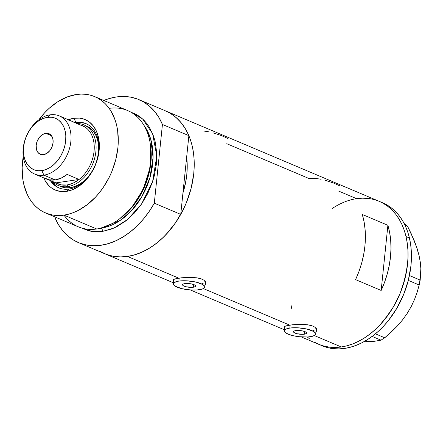 <?xml version="1.0" encoding="UTF-8"?>
<svg xmlns="http://www.w3.org/2000/svg" width="443" height="443" viewBox="0 0 443 443"><rect width="100%" height="100%" fill="white"/><g stroke="black" fill="none" stroke-linecap="round" stroke-linejoin="round"><path stroke-width="0.66" d="M193.369 287.23A6.579 1.833 5.9 0 1 186.287 286.82A6.579 1.833 5.9 0 1 182.566 284.744A6.579 1.833 5.9 0 1 184.842 283.62L188.319 283.514L192.063 284.057L194.809 285.059L195.634 286.184L194.255 287.053L192.323 287.335L186.149 286.787L183.402 285.785L182.61 285.026L183.269 284.035L184.842 283.62A6.579 1.833 5.9 0 1 191.924 284.024A6.579 1.833 5.9 0 1 195.651 286.1A6.579 1.833 5.9 0 1 193.369 287.23L193.652 284.528L193.369 287.23M304.319 334.199A6.579 1.833 5.9 0 1 297.236 333.789A6.579 1.833 5.9 0 1 293.515 331.718A6.579 1.833 5.9 0 1 295.791 330.589L299.269 330.489L303.012 331.032L305.759 332.034L306.584 333.158L305.21 334.022L303.272 334.304L297.098 333.756L295.088 333.125L293.559 331.995L294.218 331.004L295.791 330.589A6.579 1.833 5.9 0 1 302.874 330.999A6.579 1.833 5.9 0 1 306.6 333.07A6.579 1.833 5.9 0 1 304.319 334.199L304.601 331.497L304.319 334.199M290.132 325.051L289.822 328.064A15.787 4.402 5.9 0 1 306.822 329.044A15.787 4.402 5.9 0 1 315.759 334.016A15.787 4.402 5.9 0 1 310.288 336.724A15.787 4.402 5.9 0 1 293.294 335.744A15.787 4.402 5.9 0 1 284.356 330.771A15.787 4.402 5.9 0 1 289.822 328.064L290.132 325.051M179.182 278.082L178.872 281.089A15.787 4.402 5.9 0 1 195.872 282.069A15.787 4.402 5.9 0 1 204.81 287.047A15.787 4.402 5.9 0 1 199.339 289.755A15.787 4.402 5.9 0 1 182.344 288.775A15.787 4.402 5.9 0 1 173.401 283.802A15.787 4.402 5.9 0 1 178.872 281.089L179.182 278.082M284.085 327.172L284.932 328.147L284.085 327.172L284.633 326.375L289.683 325.118L298.444 324.348L304.856 324.448L310.598 325.345L312.935 326.126L314.768 327.106L316.712 329.465L316.745 330.694L315.959 332.078L316.745 330.694M284.633 326.375L284.943 326.214M173.135 280.197L173.983 281.172L173.135 280.197L173.684 279.406L178.734 278.143L187.494 277.379L193.907 277.479L199.649 278.37L201.986 279.156L203.819 280.137L205.757 282.496L205.796 283.725L205.009 285.104L205.796 283.725M173.684 279.406L173.994 279.245M320.4 344.975A77.619 55.131 -67.1 0 0 322.089 345.739A77.619 55.131 -67.1 0 0 388.002 321.07A77.619 55.131 -67.1 0 0 409.437 238.007L406.026 236.562L404.254 230.343L401.945 224.529L399.126 219.185L395.826 214.357L392.077 210.087L387.907 206.427L383.367 203.403L379.169 201.327L383.322 203.376L387.869 206.394L392.038 210.054L395.793 214.312L399.099 219.135L401.923 224.479L404.232 230.288L406.015 236.501L407.244 243.069L407.909 249.924L408.009 256.995L407.543 264.222L404.924 278.852L400.151 293.249L393.412 306.861L384.961 319.165L380.194 324.675L375.127 329.692L369.805 334.155L364.284 338.026L358.62 341.271L352.855 343.857L347.057 345.761L341.276 346.958A77.619 55.131 -67.1 0 0 404.78 279.4A77.619 55.131 -67.1 0 0 379.197 201.338A77.619 55.131 112.9 0 1 406.026 236.562A77.619 55.131 112.9 0 1 384.59 319.625A77.619 55.131 112.9 0 1 318.678 344.294A77.619 55.131 -67.1 0 0 341.276 346.958L314.386 335.572L341.276 346.958L335.572 347.445L329.991 347.212L324.597 346.26L319.436 344.604L314.558 342.256M203.437 288.603L289.683 325.118L203.437 288.603M165.372 110.816L169.525 112.865L174.071 115.883L178.241 119.538L181.995 123.802L185.301 128.625L188.125 133.963L190.435 139.772L192.218 145.991L193.447 152.558L194.112 159.408L194.211 166.485L193.746 173.706L191.121 188.336L186.353 202.733L183.214 209.672L175.583 222.696L166.396 234.164L161.33 239.176L156.008 243.639L150.487 247.515L144.822 250.76L139.058 253.346L133.26 255.246L127.479 256.447L178.734 278.143L127.479 256.447A77.619 55.131 112.9 0 1 104.88 253.784A77.619 55.131 -67.1 0 0 180.738 214.379L182.948 192.971L185.883 181.17L186.791 174.73L187.206 168.362L186.658 157.071A68.41 48.592 112.9 0 1 182.948 192.971L180.738 214.379L154.302 203.187A77.619 55.131 112.9 0 1 78.444 242.587A77.619 55.131 112.9 0 1 54.971 217.757L58.504 224.728L62.84 230.847L67.901 236.014L73.616 240.139L79.895 243.168L86.629 245.045L93.717 245.743L101.043 245.256L108.491 243.578L115.944 240.748L123.281 236.806L130.386 231.816L137.142 225.858L143.449 219.025L149.197 211.427L154.302 203.187L162.437 124.466L188.873 135.658A77.619 55.131 -67.1 0 0 165.4 110.828A77.619 55.131 112.9 0 1 190.983 188.89A77.619 55.131 112.9 0 1 127.479 256.447L121.77 256.929L116.193 256.696L110.8 255.749L105.633 254.094L100.76 251.746M381.163 290.453L355.574 279.622A77.619 55.131 -67.1 0 0 362.308 214.467L387.891 225.299A77.619 55.131 112.9 0 1 381.163 290.453L355.574 279.622L358.963 271.47L361.665 263.109L363.653 254.636L364.905 246.17L365.392 237.813L365.121 229.673L364.091 221.86L362.308 214.467L387.891 225.299L381.163 290.453L387.891 225.299L389.674 232.691L390.704 240.505L390.975 248.645L390.488 257.001L389.236 265.468L387.248 273.94L384.546 282.302L381.163 290.453M174.813 278.94L181.381 277.811L187.494 277.379L196.925 277.811L201.986 279.156L203.819 280.137L205.092 281.272L205.857 283.116M285.763 325.915L292.33 324.785L298.444 324.348L307.879 324.785L312.935 326.126L314.768 327.106L316.047 328.246L316.806 330.085M338.729 191.11L356.598 198.674L362.308 198.193M226.755 143.704L308.843 178.457L315.51 178.385L321.114 179.271M310.011 339.238L307.337 337.012L309.967 339.211M209.14 131.87L203.536 130.984M228.112 138.598L221.528 135.608L212.906 132.784M340.086 186.005L333.501 183.009L324.88 180.19M205.275 282.54A16.446 4.591 -174.1 0 0 205.652 282.191L205.275 282.54M203.719 282.977L202.069 283.548M316.224 329.514A16.446 4.591 -174.1 0 0 316.607 329.166L316.224 329.514M314.668 329.946L313.018 330.522M178.872 281.089L176.746 281.515L173.977 282.789L173.44 283.598L173.512 284.467L175.422 286.294L182.012 288.698L190.994 289.999L196.819 290.015L203.121 288.758L204.771 287.252L204.705 286.377L202.794 284.556L196.205 282.147L187.223 280.851L178.872 281.089M289.822 328.064L286.04 329.06L284.927 329.764L284.395 330.567L284.461 331.442L285.126 332.35L288.138 334.144L292.961 335.667L298.864 336.697L307.769 336.985L312.42 336.303L315.189 335.024L315.721 334.221L315.654 333.346L313.744 331.525L307.154 329.121L298.172 327.82L289.822 328.064M417.096 248.983L419.034 255.384L417.035 248.268L414.393 241.014L407.582 226.312L404.143 223.499L407.582 226.312L405.007 225.221L407.582 226.312L411.187 233.644L417.035 248.268L419.034 255.384L420.302 262.223L420.85 268.585L420.778 274.527L419.189 285.004L408.308 280.397L419.189 285.004L417.162 292.192L414.554 299.357L411.242 306.501L407.106 313.566L402.305 320.211L396.889 326.469L390.964 332.333L384.734 337.776L375.426 333.834L384.734 337.776L380.98 340.158L373.294 341.487L363.664 341.852L373.294 341.487L380.98 340.158L372.137 336.414L380.98 340.158L384.734 337.776L396.889 326.469L402.305 320.211L407.1 313.578M419.034 255.384L420.302 262.223L420.85 268.585L420.191 280.092L409.426 275.535L420.191 280.092L419.189 285.004L417.162 292.192L414.554 299.357L411.242 306.501L407.106 313.566M368.51 341.459L363.686 341.841M314.513 342.234L319.386 344.588L324.547 346.249L329.941 347.207L335.517 347.445L341.226 346.969L347.007 345.773L352.805 343.879L358.564 341.298L364.235 338.059L369.755 334.194L375.077 329.73L380.149 324.725L389.342 313.267L393.373 306.921L400.123 293.316L402.77 286.178L406.497 271.598L407.538 264.288L408.009 257.062L407.914 249.985L407.25 243.129L406.026 236.562L409.437 238.007A77.619 55.131 -67.1 0 0 382.608 202.783L138.964 99.636A77.619 55.131 112.9 0 1 162.437 124.466L158.904 117.495L154.568 111.376L149.507 106.209L143.792 102.084L137.513 99.055L130.779 97.178L123.691 96.48L116.365 96.967A77.619 55.131 112.9 0 1 138.964 99.636M291.848 309.076A77.619 55.131 112.9 0 1 291.106 305.476M332.134 208.559A77.619 55.131 112.9 0 1 379.197 201.338M367.939 198.431L362.357 198.187L356.654 198.669M322.797 346.033L327.958 347.694L333.352 348.652L338.928 348.89L344.637 348.414L350.419 347.218L356.216 345.324L361.975 342.744L367.646 339.504L373.167 335.633L378.488 331.176L383.56 326.17L388.328 320.666L396.784 308.367L403.534 294.756L408.313 280.364L410.949 265.734L411.42 258.507L411.325 251.43L410.661 244.575L409.437 238.007L407.665 231.789L405.356 225.974L402.537 220.631L399.237 215.802L395.488 211.532L391.319 207.872L386.778 204.849L382.58 202.772M75.869 122.451A34.864 24.764 -67.1 0 0 74.789 122.639A34.864 24.764 112.9 0 1 75.869 122.451L77.06 122.955A34.864 24.764 -67.1 0 0 75.986 123.143L77.06 122.955L75.869 122.451A34.864 24.764 112.9 0 1 86.02 123.647A34.864 24.764 112.9 0 1 97.504 158.71A34.864 24.764 112.9 0 1 68.986 189.056L66.428 191.382A38.281 27.189 112.9 0 1 43.741 177.892L45.468 181.292L48.952 185.772L51.006 187.577L55.657 190.219L60.863 191.509L66.428 191.382L68.986 189.056A34.864 24.764 112.9 0 1 58.836 187.86A34.864 24.764 112.9 0 1 50.292 180.5A34.864 24.764 -67.1 0 0 68.986 189.056A34.864 24.764 -67.1 0 0 98.75 151.894A34.864 24.764 -67.1 0 0 75.869 122.451L73.987 118.248L75.869 122.451M68.36 119.743A38.281 27.189 112.9 0 1 73.987 118.248L79.552 118.12L84.763 119.405L89.408 122.052L93.318 125.956L96.341 130.973L98.357 136.904L99.293 143.521L99.116 150.576L97.82 157.791L95.466 164.89L92.144 171.607L87.974 177.676L83.123 182.865L77.78 186.979L72.143 189.853L66.428 191.382A38.281 27.189 112.9 0 0 99.116 150.576A38.281 27.189 112.9 0 0 73.987 118.248L68.277 119.776M86.125 125.84L90.117 128.116L93.473 131.466L96.07 135.774L97.803 140.868L98.606 146.555L98.451 152.614L97.344 158.815L95.317 164.918L92.465 170.682L88.882 175.899L84.718 180.356L80.122 183.889L75.282 186.359L70.376 187.677A32.887 23.363 112.9 0 1 60.796 186.547L58.238 185.462A32.887 23.363 112.9 0 1 52.446 181.409A32.887 23.363 -67.1 0 0 67.812 186.592A32.887 23.363 -67.1 0 0 95.682 153.223A32.887 23.363 -67.1 0 0 76.944 123.547A32.887 23.363 112.9 0 1 83.882 124.887A32.887 23.363 112.9 0 1 94.724 157.963A32.887 23.363 112.9 0 1 67.812 186.592L70.376 187.677L65.592 187.782L61.117 186.675M56.134 186.093L51.488 181.004A34.864 24.764 -67.1 0 0 59.434 188.098M100.057 251.331L106.331 254.36L113.065 256.237L120.153 256.94L127.479 256.447L134.927 254.769L142.38 251.94L149.717 247.997L156.822 243.008L163.578 237.049L169.885 230.216L175.633 222.619L180.738 214.379L154.302 203.187L162.437 124.466L188.873 135.658L186.658 157.071A68.41 48.592 112.9 0 1 182.948 192.971L188.873 135.658L185.34 128.686L181.01 122.567L175.943 117.406L170.228 113.275L165.333 110.8M109.183 108.358A63.15 44.854 112.9 0 1 150.504 145.376A63.15 44.854 112.9 0 1 119.322 219.036A63.15 44.854 112.9 0 1 96.718 228.992A63.15 44.854 -67.1 0 0 148.377 174.033A63.15 44.854 -67.1 0 0 127.567 110.523L94.83 96.663A63.15 44.854 112.9 0 1 115.64 160.172A63.15 44.854 112.9 0 1 63.975 215.132L96.718 228.992L63.975 215.132A63.15 44.854 112.9 0 1 45.59 212.967A63.15 44.854 112.9 0 1 23.235 156.645L22.15 167.687L22.776 179.016L23.772 184.36L27.106 194.139L29.399 198.486L32.09 202.412L35.147 205.879L38.535 208.852L42.235 211.305L46.205 213.216L50.402 214.567L54.794 215.337L59.334 215.531L63.975 215.132L68.676 214.157L73.394 212.612L78.084 210.508L87.188 204.716L95.638 197.008L99.514 192.522L103.108 187.677L109.316 177.084L111.874 171.435L115.756 159.724L117.888 147.824L118.27 141.943L117.644 130.613L116.642 125.269L115.197 120.214L111.016 111.143L108.33 107.217L105.273 103.751L101.879 100.777L98.18 98.318L94.215 96.408L90.012 95.062L85.626 94.293L81.086 94.099L76.44 94.497A63.15 44.854 112.9 0 1 94.83 96.663M119.322 219.036L120.291 218.31A61.488 43.674 -67.1 0 0 150.659 146.583L150.504 145.376M101.026 228.195A2.63 1.7 -98.3 0 1 102.471 231.429L92.393 231.528L81.268 227.901L88.899 230.864L93.29 231.634L97.825 231.827L102.471 231.429A2.63 1.7 81.7 0 0 101.026 228.195A60.514 42.982 -67.1 0 0 146.749 186.747A60.514 42.982 -67.1 0 0 143.958 125.336L150.72 139.141L153.068 157.509L149.922 177.748L142.004 196.36L131.361 210.824L120.169 220.442L100.373 228.283A60.514 42.982 -67.1 0 0 101.026 228.195M150.703 146.938A60.514 42.982 112.9 0 1 120.579 218.094L132.651 206.504L143.432 189.344L150.127 168.213L150.703 146.938M103.8 100.461A77.619 55.131 112.9 0 1 116.365 96.967L108.917 98.645L103.8 100.461M55.054 216.97L54.971 217.757L55.054 216.97M130.386 111.885L136.677 114.621L140.376 117.074L143.77 120.047L146.827 123.514L149.512 127.44L153.688 136.51L155.139 141.566L156.684 152.486L156.379 164.12L154.247 176.021L152.519 181.929L147.812 193.381L141.605 203.974L134.129 213.304L125.679 221.013L116.581 226.805L111.891 228.909L102.471 231.429L113.884 228.084L127.446 219.606L141.516 204.101L152.619 181.619L156.789 156.03L152.63 133.681L142.568 118.907L130.386 111.885M186.658 157.071L182.948 192.971L185.357 183.862L186.791 174.73L187.228 165.737L186.658 157.071M45.59 212.967L78.333 226.827A63.15 44.854 -67.1 0 0 96.718 228.992A63.15 44.854 112.9 0 1 63.98 215.132M38.829 119.809A63.15 44.854 112.9 0 1 76.44 94.497L67.02 97.017L57.723 101.763L48.902 108.546L44.782 112.622L38.829 119.809M119.809 218.67L132.158 206.881L143.205 189.355L150.05 167.736L150.581 145.985M86.612 123.913A34.864 24.764 -67.1 0 0 77.06 122.955L82.132 122.844M86.44 125.973A32.887 23.363 112.9 0 1 97.283 159.048A32.887 23.363 112.9 0 1 70.376 187.677L67.812 186.592A32.887 23.363 112.9 0 1 58.238 185.462M34.704 174.071L45.961 178.834A31.575 22.427 -67.1 0 0 55.153 179.919L43.896 175.151A31.575 22.427 112.9 0 1 34.704 174.071A31.575 22.427 112.9 0 1 24.299 142.314A31.575 22.427 112.9 0 1 50.131 114.837L47.379 117.34A27.892 19.808 112.9 0 1 65.68 140.896A27.892 19.808 112.9 0 1 41.869 170.621L43.896 175.151A31.575 22.427 -67.1 0 0 70.852 141.5A31.575 22.427 -67.1 0 0 50.131 114.837A31.575 22.427 112.9 0 1 59.323 115.916A31.575 22.427 112.9 0 1 69.728 147.674A31.575 22.427 112.9 0 1 43.896 175.151L55.153 179.919A31.575 22.427 -67.1 0 0 67.126 174.42L79.064 179.476A31.575 22.427 -67.1 0 0 94.049 151.318A31.575 22.427 -67.1 0 0 84.513 126.753L72.574 121.698A31.575 22.427 -67.1 0 0 70.581 120.684L59.323 115.916M45.729 133.299L51.526 135.757L45.729 133.299L48.874 133.642L51.377 135.552L52.85 138.753L53.066 142.746L52.003 146.926L49.815 150.659L46.836 153.378L43.519 154.662A11.18 7.941 112.9 0 1 40.263 154.28A11.18 7.941 112.9 0 1 36.581 143.034A11.18 7.941 112.9 0 1 45.729 133.299A11.18 7.941 112.9 0 1 48.985 133.686A11.18 7.941 112.9 0 1 52.667 144.933A11.18 7.941 112.9 0 1 43.519 154.662L40.374 154.325L37.877 152.414L36.404 149.213L36.182 145.221L37.245 141.04L39.433 137.308L42.412 134.589L45.729 133.299M70.553 120.673L80.399 125.015A31.575 22.427 112.9 0 1 84.513 126.753A31.575 22.427 112.9 0 1 94.049 151.318A31.575 22.427 112.9 0 1 79.064 179.476A31.575 22.427 112.9 0 1 67.092 184.975L67.812 186.592L67.092 184.975L73.173 183.131L79.064 179.476L55.901 182.876L61.212 184.886L67.092 184.975A31.575 22.427 112.9 0 1 55.901 182.876L48.077 179.559L55.901 182.876L79.064 179.476L67.126 174.42L61.234 178.075L55.153 179.919L49.273 179.83L43.962 177.82M70.016 120.457L67.27 119.688M47.379 117.34L43.215 118.458L39.111 120.551L35.213 123.547L31.68 127.329L28.645 131.748L26.226 136.643L24.509 141.815L23.568 147.07L23.435 152.209L24.116 157.032L25.589 161.352L27.787 165.006L30.639 167.847L34.022 169.78L37.816 170.716L41.869 170.621L46.033 169.508L50.142 167.415L54.035 164.419L57.568 160.637L60.602 156.213L63.028 151.323L64.739 146.151L65.68 140.896L65.813 135.757L65.132 130.934L63.665 126.615L61.461 122.96L58.614 120.114L55.225 118.187L51.432 117.251L47.379 117.34L50.131 114.837A31.575 22.427 -67.1 0 0 23.174 148.488A31.575 22.427 -67.1 0 0 43.896 175.151L41.869 170.621A27.892 19.808 112.9 0 1 23.568 147.07A27.892 19.808 112.9 0 1 47.379 117.34M316.357 328.235L315.759 334.016M205.408 281.266L204.81 287.047M322.089 345.739L301.262 336.924M284.456 329.808L190.313 289.949M173.501 282.833L104.947 253.811M173.866 279.3L173.407 283.786M284.816 326.275L284.356 330.755M104.88 253.784L78.444 242.587"/></g></svg>
